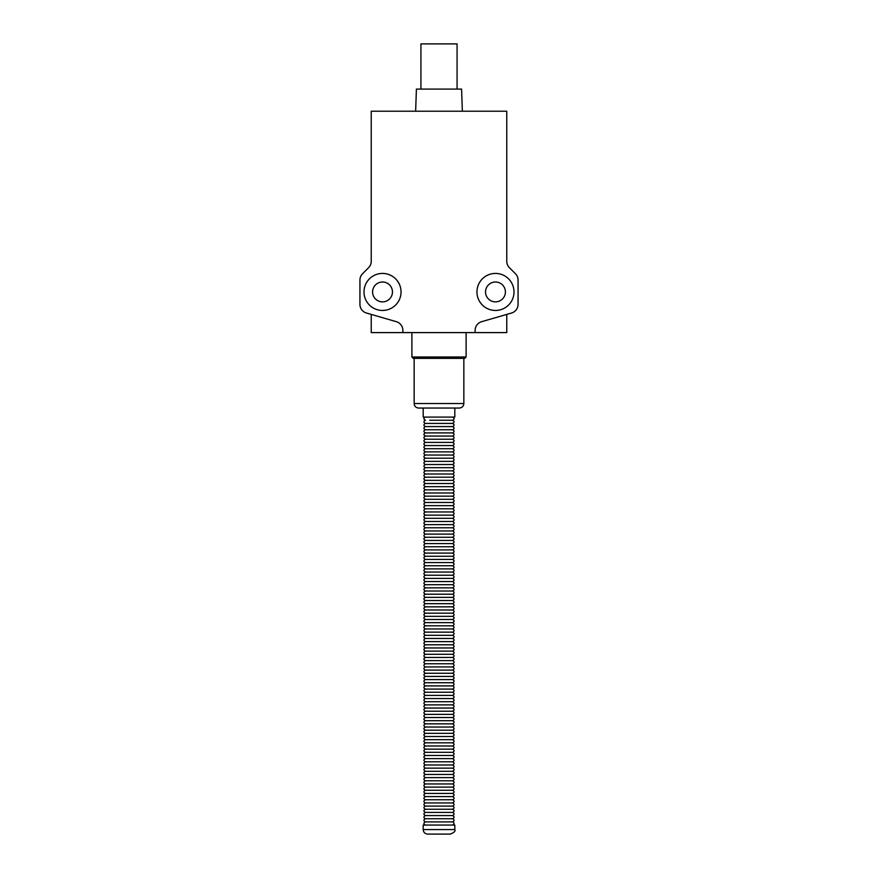 <?xml version="1.0" encoding="UTF-8"?>
<svg xmlns="http://www.w3.org/2000/svg" width="878" height="878" viewBox="0 0 878 878"><rect width="100%" height="100%" fill="white"/><g stroke="black" fill="none" stroke-linecap="round" stroke-linejoin="round"><path stroke-width="1.32" d="M420.924 89.084L420.924 43.9L457.076 43.9L457.076 89.084M462.366 111.221L461.587 89.084L416.413 89.084L415.634 111.221M485.534 291.935A9.943 9.943 0 0 0 495.477 301.878A9.943 9.943 0 0 0 505.41 291.935A9.943 9.943 0 0 0 495.477 282.003A9.943 9.943 0 0 0 485.534 291.935M392.466 291.935A9.943 9.943 0 0 0 382.523 282.003A9.943 9.943 0 0 0 372.59 291.935A9.943 9.943 0 0 0 382.523 301.878A9.943 9.943 0 0 0 392.466 291.935M401.048 291.935A18.526 18.526 0 0 1 382.523 310.461A18.526 18.526 0 0 1 363.997 291.935A18.526 18.526 0 0 1 382.523 273.42A18.526 18.526 0 0 1 401.048 291.935M476.952 291.935A18.526 18.526 0 0 1 495.477 273.42A18.526 18.526 0 0 1 514.003 291.935A18.526 18.526 0 0 1 495.477 310.461A18.526 18.526 0 0 1 476.952 291.935M475.141 332.597L402.859 332.597L402.859 330.358A9.032 9.032 0 0 0 396.329 321.677L366.455 313.029A9.032 9.032 0 0 1 359.936 304.348L359.936 280.093A9.032 9.032 0 0 1 362.581 273.706L368.584 267.702A9.032 9.032 0 0 0 371.229 261.315L371.229 111.221L506.771 111.221L506.771 261.315A9.032 9.032 0 0 0 509.416 267.702L515.419 273.706A9.032 9.032 0 0 1 518.064 280.093L518.064 304.348A9.032 9.032 0 0 1 511.545 313.029L481.671 321.677A9.032 9.032 0 0 0 475.141 330.358L475.141 332.597L506.771 332.597L506.771 314.412M402.859 332.597L371.229 332.597L371.229 314.412M448.219 436.059L452.554 436.059C454.595 435.005 454.595 433.951 452.554 432.898C454.595 431.844 454.595 430.791 452.554 429.737C454.595 428.683 454.595 427.63 452.554 426.576C454.595 425.523 454.595 424.469 452.554 423.416L425.446 423.416C423.405 424.469 423.405 425.523 425.446 426.576L429.781 426.576L425.446 426.576C423.405 427.63 423.405 428.683 425.446 429.737L452.554 429.737L425.446 429.737C423.405 430.791 423.405 431.844 425.446 432.898L429.781 432.898L425.446 432.898C423.405 433.951 423.405 435.005 425.446 436.059L429.781 436.059L425.446 436.059C423.405 437.112 423.405 438.177 425.446 439.23C423.405 440.284 423.405 441.338 425.446 442.391C423.405 443.445 423.405 444.498 425.446 445.552L448.219 445.552M429.781 420.255L452.554 420.255C454.595 419.201 454.595 418.137 452.554 417.083M448.219 572.05L452.554 572.05C454.595 570.996 454.595 569.943 452.554 568.889L425.446 568.889L452.554 568.889C454.595 567.836 454.595 566.782 452.554 565.728C454.595 564.675 454.595 563.621 452.554 562.568C454.595 561.514 454.595 560.46 452.554 559.407C454.595 558.353 454.595 557.3 452.554 556.246C454.595 555.192 454.595 554.139 452.554 553.085C454.595 552.021 454.595 550.967 452.554 549.913C454.595 548.86 454.595 547.806 452.554 546.753C454.595 545.699 454.595 544.645 452.554 543.592C454.595 542.538 454.595 541.485 452.554 540.431C454.595 539.377 454.595 538.324 452.554 537.27C454.595 536.217 454.595 535.163 452.554 534.109C454.595 533.045 454.595 531.991 452.554 530.938L425.446 530.938L452.554 530.938C454.595 529.884 454.595 528.83 452.554 527.777C454.595 526.723 454.595 525.67 452.554 524.616C454.595 523.562 454.595 522.509 452.554 521.455C454.595 520.402 454.595 519.348 452.554 518.294L425.446 518.294L452.554 518.294C454.595 517.241 454.595 516.187 452.554 515.134C454.595 514.069 454.595 513.015 452.554 511.962C454.595 510.908 454.595 509.855 452.554 508.801C454.595 507.747 454.595 506.694 452.554 505.64C454.595 504.587 454.595 503.533 452.554 502.479C454.595 501.426 454.595 500.372 452.554 499.319C454.595 498.265 454.595 497.211 452.554 496.158L425.446 496.158L452.554 496.158C454.595 495.093 454.595 494.04 452.554 492.986C454.595 491.932 454.595 490.879 452.554 489.825C454.595 488.772 454.595 487.718 452.554 486.664C454.595 485.611 454.595 484.557 452.554 483.504C454.595 482.45 454.595 481.396 452.554 480.343C454.595 479.289 454.595 478.236 452.554 477.182C454.595 476.128 454.595 475.064 452.554 474.01C454.595 472.957 454.595 471.903 452.554 470.849C454.595 469.796 454.595 468.742 452.554 467.689C454.595 466.635 454.595 465.581 452.554 464.528C454.595 463.474 454.595 462.421 452.554 461.367C454.595 460.313 454.595 459.26 452.554 458.206L425.446 458.206L452.554 458.206C454.595 457.153 454.595 456.088 452.554 455.034C454.595 453.981 454.595 452.927 452.554 451.874C454.595 450.82 454.595 449.766 452.554 448.713C454.595 447.659 454.595 446.606 452.554 445.552C454.595 444.498 454.595 443.445 452.554 442.391C454.595 441.338 454.595 440.284 452.554 439.23L425.446 439.23M452.554 442.391L425.446 442.391M429.781 442.391L448.219 442.391M452.554 445.552L425.446 445.552C423.405 446.606 423.405 447.659 425.446 448.713L429.781 448.713L425.446 448.713C423.405 449.766 423.405 450.82 425.446 451.874C423.405 452.927 423.405 453.981 425.446 455.034C423.405 456.088 423.405 457.153 425.446 458.206C423.405 459.26 423.405 460.313 425.446 461.367C423.405 462.421 423.405 463.474 425.446 464.528C423.405 465.581 423.405 466.635 425.446 467.689L448.219 467.689M452.554 451.874L425.446 451.874M429.781 451.874L448.219 451.874M452.554 455.034L425.446 455.034M429.781 455.034L448.219 455.034M452.554 461.367L425.446 461.367M429.781 461.367L448.219 461.367M452.554 464.528L425.446 464.528M429.781 464.528L448.219 464.528M452.554 467.689L425.446 467.689C423.405 468.742 423.405 469.796 425.446 470.849C423.405 471.903 423.405 472.957 425.446 474.01L448.219 474.01M452.554 470.849L425.446 470.849M452.554 474.01L425.446 474.01C423.405 475.064 423.405 476.128 425.446 477.182C423.405 478.236 423.405 479.289 425.446 480.343C423.405 481.396 423.405 482.45 425.446 483.504C423.405 484.557 423.405 485.611 425.446 486.664C423.405 487.718 423.405 488.772 425.446 489.825L448.219 489.825M452.554 477.182L425.446 477.182M452.554 480.343L425.446 480.343M452.554 483.504L425.446 483.504M452.554 486.664L425.446 486.664M452.554 489.825L425.446 489.825C423.405 490.879 423.405 491.932 425.446 492.986C423.405 494.04 423.405 495.093 425.446 496.158C423.405 497.211 423.405 498.265 425.446 499.319C423.405 500.372 423.405 501.426 425.446 502.479C423.405 503.533 423.405 504.587 425.446 505.64C423.405 506.694 423.405 507.747 425.446 508.801L448.219 508.801M452.554 492.986L425.446 492.986M452.554 499.319L425.446 499.319M452.554 502.479L425.446 502.479M452.554 505.64L425.446 505.64M452.554 508.801L425.446 508.801C423.405 509.855 423.405 510.908 425.446 511.962C423.405 513.015 423.405 514.069 425.446 515.134C423.405 516.187 423.405 517.241 425.446 518.294C423.405 519.348 423.405 520.402 425.446 521.455C423.405 522.509 423.405 523.562 425.446 524.616C423.405 525.67 423.405 526.723 425.446 527.777C423.405 528.83 423.405 529.884 425.446 530.938C423.405 531.991 423.405 533.045 425.446 534.109C423.405 535.163 423.405 536.217 425.446 537.27L448.219 537.27M452.554 511.962L425.446 511.962M452.554 515.134L425.446 515.134M429.781 515.134L448.219 515.134M452.554 521.455L425.446 521.455M452.554 524.616L425.446 524.616M452.554 527.777L425.446 527.777M452.554 534.109L425.446 534.109M452.554 537.27L425.446 537.27C423.405 538.324 423.405 539.377 425.446 540.431L448.219 540.431M452.554 540.431L425.446 540.431C423.405 541.485 423.405 542.538 425.446 543.592C423.405 544.645 423.405 545.699 425.446 546.753L448.219 546.753M452.554 543.592L425.446 543.592M452.554 546.753L425.446 546.753C423.405 547.806 423.405 548.86 425.446 549.913C423.405 550.967 423.405 552.021 425.446 553.085L448.219 553.085M452.554 549.913L425.446 549.913M452.554 553.085L425.446 553.085C423.405 554.139 423.405 555.192 425.446 556.246C423.405 557.3 423.405 558.353 425.446 559.407C423.405 560.46 423.405 561.514 425.446 562.568C423.405 563.621 423.405 564.675 425.446 565.728C423.405 566.782 423.405 567.836 425.446 568.889C423.405 569.943 423.405 570.996 425.446 572.05C423.405 573.115 423.405 574.168 425.446 575.222L452.554 575.222L425.446 575.222C423.405 576.275 423.405 577.329 425.446 578.382L429.781 578.382L425.446 578.382C423.405 579.436 423.405 580.49 425.446 581.543C423.405 582.597 423.405 583.65 425.446 584.704C423.405 585.758 423.405 586.811 425.446 587.865C423.405 588.918 423.405 589.972 425.446 591.026C423.405 592.09 423.405 593.144 425.446 594.197C423.405 595.251 423.405 596.305 425.446 597.358L452.554 597.358L425.446 597.358C423.405 598.412 423.405 599.465 425.446 600.519C423.405 601.573 423.405 602.626 425.446 603.68C423.405 604.733 423.405 605.787 425.446 606.841C423.405 607.894 423.405 608.948 425.446 610.001L452.554 610.001L425.446 610.001C423.405 611.066 423.405 612.12 425.446 613.173C423.405 614.227 423.405 615.28 425.446 616.334C423.405 617.388 423.405 618.441 425.446 619.495C423.405 620.548 423.405 621.602 425.446 622.656L448.219 622.656M452.554 556.246L425.446 556.246M429.781 556.246L448.219 556.246M452.554 559.407L425.446 559.407M429.781 559.407L448.219 559.407M452.554 562.568L425.446 562.568M452.554 565.728L425.446 565.728M429.781 565.728L448.219 565.728M452.554 825.068C454.595 824.014 454.595 822.96 452.554 821.907C454.595 820.842 454.595 819.789 452.554 818.735C454.595 817.681 454.595 816.628 452.554 815.574C454.595 814.521 454.595 813.467 452.554 812.413C454.595 811.36 454.595 810.306 452.554 809.253L425.446 809.253L452.554 809.253C454.595 808.199 454.595 807.145 452.554 806.092C454.595 805.038 454.595 803.985 452.554 802.931C454.595 801.866 454.595 800.813 452.554 799.759C454.595 798.706 454.595 797.652 452.554 796.598C454.595 795.545 454.595 794.491 452.554 793.438C454.595 792.384 454.595 791.33 452.554 790.277C454.595 789.223 454.595 788.17 452.554 787.116C454.595 786.062 454.595 785.009 452.554 783.955C454.595 782.891 454.595 781.837 452.554 780.783C454.595 779.73 454.595 778.676 452.554 777.623C454.595 776.569 454.595 775.515 452.554 774.462C454.595 773.408 454.595 772.355 452.554 771.301C454.595 770.247 454.595 769.194 452.554 768.14C454.595 767.087 454.595 766.033 452.554 764.979C454.595 763.915 454.595 762.861 452.554 761.808C454.595 760.754 454.595 759.7 452.554 758.647C454.595 757.593 454.595 756.54 452.554 755.486C454.595 754.432 454.595 753.379 452.554 752.325C454.595 751.272 454.595 750.218 452.554 749.164C454.595 748.111 454.595 747.057 452.554 746.004C454.595 744.95 454.595 743.885 452.554 742.832C454.595 741.778 454.595 740.725 452.554 739.671L425.446 739.671L452.554 739.671C454.595 738.617 454.595 737.564 452.554 736.51C454.595 735.457 454.595 734.403 452.554 733.35C454.595 732.296 454.595 731.242 452.554 730.189C454.595 729.135 454.595 728.081 452.554 727.028L425.446 727.028L452.554 727.028C454.595 725.974 454.595 724.91 452.554 723.856C454.595 722.803 454.595 721.749 452.554 720.695C454.595 719.642 454.595 718.588 452.554 717.535C454.595 716.481 454.595 715.427 452.554 714.374C454.595 713.32 454.595 712.267 452.554 711.213C454.595 710.159 454.595 709.106 452.554 708.052C454.595 706.999 454.595 705.934 452.554 704.88C454.595 703.827 454.595 702.773 452.554 701.72C454.595 700.666 454.595 699.612 452.554 698.559L425.446 698.559L452.554 698.559C454.595 697.505 454.595 696.452 452.554 695.398C454.595 694.344 454.595 693.291 452.554 692.237C454.595 691.184 454.595 690.13 452.554 689.076L425.446 689.076L452.554 689.076C454.595 688.023 454.595 686.958 452.554 685.905C454.595 684.851 454.595 683.797 452.554 682.744C454.595 681.69 454.595 680.637 452.554 679.583C454.595 678.529 454.595 677.476 452.554 676.422C454.595 675.369 454.595 674.315 452.554 673.261C454.595 672.208 454.595 671.154 452.554 670.101L429.781 670.101L452.554 670.101C454.595 669.047 454.595 667.982 452.554 666.929L429.781 666.929L452.554 666.929C454.595 665.875 454.595 664.822 452.554 663.768C454.595 662.714 454.595 661.661 452.554 660.607L425.446 660.607L452.554 660.607C454.595 659.554 454.595 658.5 452.554 657.446C454.595 656.393 454.595 655.339 452.554 654.286C454.595 653.232 454.595 652.178 452.554 651.125L425.446 651.125L452.554 651.125C454.595 650.071 454.595 649.018 452.554 647.953C454.595 646.899 454.595 645.846 452.554 644.792C454.595 643.739 454.595 642.685 452.554 641.631C454.595 640.578 454.595 639.524 452.554 638.471C454.595 637.417 454.595 636.363 452.554 635.31C454.595 634.256 454.595 633.203 452.554 632.149C454.595 631.095 454.595 630.042 452.554 628.977C454.595 627.924 454.595 626.87 452.554 625.816C454.595 624.763 454.595 623.709 452.554 622.656C454.595 621.602 454.595 620.548 452.554 619.495C454.595 618.441 454.595 617.388 452.554 616.334C454.595 615.28 454.595 614.227 452.554 613.173C454.595 612.12 454.595 611.066 452.554 610.001C454.595 608.948 454.595 607.894 452.554 606.841C454.595 605.787 454.595 604.733 452.554 603.68C454.595 602.626 454.595 601.573 452.554 600.519C454.595 599.465 454.595 598.412 452.554 597.358C454.595 596.305 454.595 595.251 452.554 594.197C454.595 593.144 454.595 592.09 452.554 591.026C454.595 589.972 454.595 588.918 452.554 587.865C454.595 586.811 454.595 585.758 452.554 584.704C454.595 583.65 454.595 582.597 452.554 581.543C454.595 580.49 454.595 579.436 452.554 578.382C454.595 577.329 454.595 576.275 452.554 575.222C454.595 574.168 454.595 573.115 452.554 572.05L425.446 572.05M452.554 581.543L425.446 581.543M452.554 584.704L425.446 584.704M429.781 584.704L448.219 584.704M452.554 587.865L425.446 587.865M452.554 591.026L425.446 591.026M429.781 591.026L448.219 591.026M452.554 594.197L425.446 594.197M429.781 594.197L448.219 594.197M452.554 600.519L425.446 600.519M452.554 603.68L425.446 603.68M429.781 603.68L448.219 603.68M452.554 606.841L425.446 606.841M452.554 613.173L425.446 613.173M429.781 613.173L448.219 613.173M452.554 616.334L425.446 616.334M429.781 616.334L448.219 616.334M452.554 619.495L425.446 619.495M452.554 622.656L425.446 622.656C423.405 623.709 423.405 624.763 425.446 625.816L429.781 625.816L425.446 625.816C423.405 626.87 423.405 627.924 425.446 628.977C423.405 630.042 423.405 631.095 425.446 632.149C423.405 633.203 423.405 634.256 425.446 635.31C423.405 636.363 423.405 637.417 425.446 638.471L448.219 638.471M452.554 628.977L425.446 628.977M452.554 632.149L425.446 632.149M452.554 635.31L425.446 635.31M452.554 638.471L425.446 638.471C423.405 639.524 423.405 640.578 425.446 641.631C423.405 642.685 423.405 643.739 425.446 644.792C423.405 645.846 423.405 646.899 425.446 647.953C423.405 649.018 423.405 650.071 425.446 651.125C423.405 652.178 423.405 653.232 425.446 654.286L429.781 654.286L425.446 654.286C423.405 655.339 423.405 656.393 425.446 657.446C423.405 658.5 423.405 659.554 425.446 660.607C423.405 661.661 423.405 662.714 425.446 663.768C423.405 664.822 423.405 665.875 425.446 666.929C423.405 667.982 423.405 669.047 425.446 670.101C423.405 671.154 423.405 672.208 425.446 673.261C423.405 674.315 423.405 675.369 425.446 676.422L448.219 676.422M452.554 641.631L425.446 641.631M452.554 644.792L425.446 644.792M452.554 647.953L425.446 647.953M452.554 657.446L425.446 657.446M429.781 657.446L448.219 657.446M452.554 663.768L425.446 663.768M429.781 663.768L448.219 663.768M429.781 666.929L425.446 666.929M429.781 670.101L425.446 670.101M452.554 673.261L425.446 673.261M452.554 676.422L425.446 676.422C423.405 677.476 423.405 678.529 425.446 679.583C423.405 680.637 423.405 681.69 425.446 682.744C423.405 683.797 423.405 684.851 425.446 685.905C423.405 686.958 423.405 688.023 425.446 689.076C423.405 690.13 423.405 691.184 425.446 692.237C423.405 693.291 423.405 694.344 425.446 695.398C423.405 696.452 423.405 697.505 425.446 698.559C423.405 699.612 423.405 700.666 425.446 701.72C423.405 702.773 423.405 703.827 425.446 704.88C423.405 705.934 423.405 706.999 425.446 708.052C423.405 709.106 423.405 710.159 425.446 711.213C423.405 712.267 423.405 713.32 425.446 714.374C423.405 715.427 423.405 716.481 425.446 717.535C423.405 718.588 423.405 719.642 425.446 720.695C423.405 721.749 423.405 722.803 425.446 723.856C423.405 724.91 423.405 725.974 425.446 727.028C423.405 728.081 423.405 729.135 425.446 730.189C423.405 731.242 423.405 732.296 425.446 733.35C423.405 734.403 423.405 735.457 425.446 736.51C423.405 737.564 423.405 738.617 425.446 739.671C423.405 740.725 423.405 741.778 425.446 742.832C423.405 743.885 423.405 744.95 425.446 746.004C423.405 747.057 423.405 748.111 425.446 749.164C423.405 750.218 423.405 751.272 425.446 752.325L448.219 752.325M452.554 679.583L425.446 679.583M452.554 682.744L425.446 682.744M452.554 685.905L425.446 685.905M452.554 692.237L425.446 692.237M452.554 695.398L425.446 695.398M452.554 701.72L425.446 701.72M452.554 704.88L425.446 704.88M452.554 708.052L425.446 708.052M429.781 708.052L448.219 708.052M452.554 711.213L425.446 711.213M429.781 711.213L448.219 711.213M452.554 714.374L425.446 714.374M429.781 714.374L448.219 714.374M452.554 717.535L425.446 717.535M429.781 717.535L448.219 717.535M452.554 720.695L425.446 720.695M429.781 720.695L448.219 720.695M452.554 723.856L425.446 723.856M429.781 723.856L448.219 723.856M452.554 730.189L425.446 730.189M429.781 730.189L448.219 730.189M452.554 733.35L425.446 733.35M452.554 736.51L425.446 736.51M452.554 742.832L425.446 742.832M429.781 742.832L448.219 742.832M452.554 746.004L425.446 746.004M429.781 746.004L448.219 746.004M452.554 749.164L425.446 749.164M452.554 752.325L425.446 752.325C423.405 753.379 423.405 754.432 425.446 755.486C423.405 756.54 423.405 757.593 425.446 758.647C423.405 759.7 423.405 760.754 425.446 761.808C423.405 762.861 423.405 763.915 425.446 764.979C423.405 766.033 423.405 767.087 425.446 768.14C423.405 769.194 423.405 770.247 425.446 771.301L429.781 771.301L425.446 771.301C423.405 772.355 423.405 773.408 425.446 774.462C423.405 775.515 423.405 776.569 425.446 777.623L429.781 777.623L425.446 777.623C423.405 778.676 423.405 779.73 425.446 780.783C423.405 781.837 423.405 782.891 425.446 783.955C423.405 785.009 423.405 786.062 425.446 787.116C423.405 788.17 423.405 789.223 425.446 790.277C423.405 791.33 423.405 792.384 425.446 793.438L429.781 793.438L425.446 793.438C423.405 794.491 423.405 795.545 425.446 796.598C423.405 797.652 423.405 798.706 425.446 799.759L448.219 799.759M452.554 755.486L425.446 755.486M452.554 758.647L425.446 758.647M452.554 761.808L425.446 761.808M452.554 764.979L425.446 764.979M429.781 764.979L448.219 764.979M452.554 768.14L425.446 768.14M429.781 768.14L448.219 768.14M452.554 774.462L425.446 774.462M452.554 780.783L425.446 780.783M452.554 783.955L425.446 783.955M429.781 783.955L448.219 783.955M452.554 787.116L425.446 787.116M452.554 790.277L425.446 790.277M429.781 790.277L448.219 790.277M452.554 796.598L425.446 796.598M429.781 796.598L448.219 796.598M452.554 799.759L425.446 799.759C423.405 800.813 423.405 801.866 425.446 802.931L448.219 802.931M452.554 802.931L425.446 802.931C423.405 803.985 423.405 805.038 425.446 806.092C423.405 807.145 423.405 808.199 425.446 809.253C423.405 810.306 423.405 811.36 425.446 812.413C423.405 813.467 423.405 814.521 425.446 815.574L427.707 815.574M452.554 806.092L425.446 806.092M429.781 806.092L448.219 806.092M452.554 812.413L425.446 812.413M452.554 815.574L425.446 815.574C423.405 816.628 423.405 817.681 425.446 818.735C423.405 819.789 423.405 820.842 425.446 821.907C423.405 822.96 423.405 824.014 425.446 825.068M452.554 818.735L425.446 818.735M452.554 821.907L425.446 821.907M452.554 793.438L429.781 793.438M452.554 777.623L429.781 777.623M452.554 771.301L429.781 771.301M452.554 654.286L429.781 654.286M452.554 625.816L429.781 625.816M452.554 578.382L429.781 578.382M452.554 448.713L429.781 448.713M452.554 439.23C454.595 438.177 454.595 437.112 452.554 436.059L429.781 436.059M452.554 432.898L429.781 432.898M452.554 426.576L429.781 426.576M423.185 829.578L423.185 825.068L454.815 825.068L454.815 829.578L423.185 829.578C423.459 832.322 424.963 833.837 427.707 834.1L450.26 834.1M459.304 408.05L454.815 408.05L454.815 417.083L423.207 417.083L423.185 408.05L418.674 408.05L459.304 408.05C462.08 407.787 463.584 406.273 463.847 403.529L463.847 358.356M466.108 356.995L411.892 356.995L413.253 358.356L464.747 358.356L466.108 356.995L466.108 332.597M418.674 408.05C415.92 407.787 414.416 406.273 414.153 403.529L463.847 403.529M425.446 417.083C423.405 418.137 423.405 419.201 425.446 420.255C423.405 421.308 423.405 422.362 425.446 423.416M452.554 423.416C454.595 422.362 454.595 421.308 452.554 420.255M454.815 829.578C455.693 831.049 454.189 832.553 450.293 834.1M414.153 403.529L414.153 358.356M411.892 356.995L411.892 332.597"/></g></svg>
